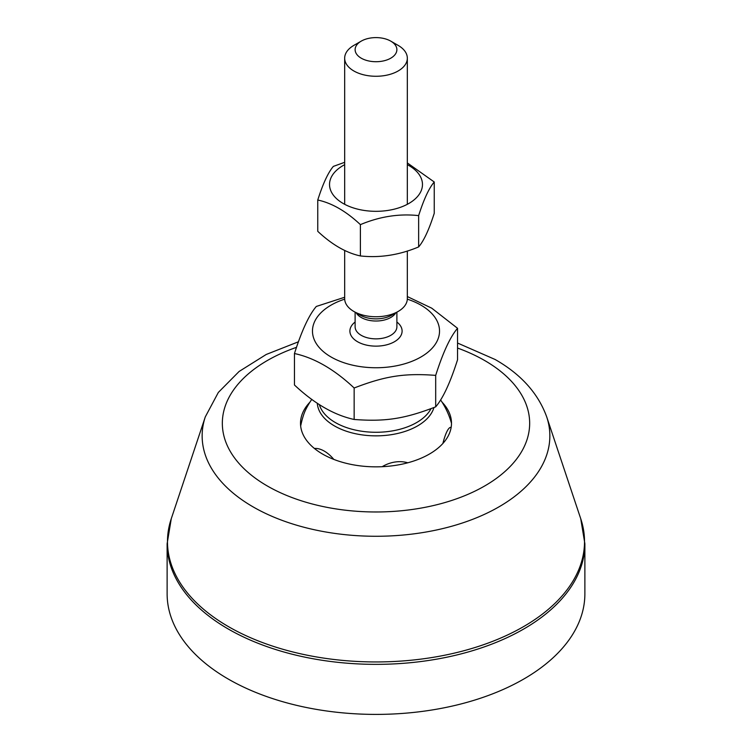 <?xml version="1.0" encoding="UTF-8"?>
<svg xmlns="http://www.w3.org/2000/svg" width="752" height="752" viewBox="0 0 752 752"><rect width="100%" height="100%" fill="white"/><g stroke="black" fill="none" stroke-linecap="round" stroke-linejoin="round"><path stroke-width="1.13" d="M584.877 543.762L584.877 593.807A208.877 120.593 180 0 1 376 714.4A208.877 120.593 180 0 1 167.123 593.807L167.123 543.762A208.877 120.593 0 0 0 376 664.354A208.877 120.593 0 0 0 584.877 543.762L580.741 518.748A208.52 120.386 180 0 1 376 661.948A208.52 120.386 180 0 1 171.259 518.748L167.123 543.762M442.073 402.179A75.491 43.588 180 0 1 450.034 414.728A75.491 43.588 180 0 1 429.383 454.076A75.491 43.588 180 0 1 322.617 454.076A75.491 43.588 180 0 1 301.966 414.728A75.491 43.588 180 0 1 309.927 402.179M344.679 299.155A63.525 36.679 0 0 0 325.447 353.28A63.525 36.679 0 0 0 420.923 357.003A63.525 36.679 0 0 0 407.321 299.155M344.67 250.388L344.67 298.666A31.33 18.086 0 0 0 353.844 311.45A31.33 18.086 0 0 0 398.156 311.45A31.33 18.086 0 0 0 407.33 298.666L407.33 250.999M317.297 403.194A58.75 33.915 0 0 0 354.53 433.509A58.75 33.915 0 0 0 417.539 425.923A58.75 33.915 0 0 0 433.942 407.537M311.807 399.35A78.33 78.33 0 0 0 305.641 409.821A28.125 5.941 98.8 0 0 300.659 426.027M314.402 448.455A28.125 16.234 60 0 1 333.803 459.397M382.195 466.691A28.125 22.175 -24.9 0 1 407.772 462.79M442.89 443.454A28.125 5.941 -81.2 0 1 451.144 427.427M294.455 353.525L294.455 384.996C314.355 403.674 334.255 415.16 354.154 419.466C385.334 421.825 404.51 418.855 435.69 406.851C442.975 398.334 450.26 382.646 457.545 359.766L457.545 328.295C450.26 336.811 442.975 352.5 435.69 375.38C404.51 373.02 385.334 375.981 354.154 387.994C334.255 369.317 314.355 357.83 294.455 353.525C301.74 330.654 309.025 314.956 316.31 306.449L344.67 297.256M407.33 296.561L431.742 308.179L457.545 328.295M435.69 406.851L435.69 375.38M361.233 41.134L353.844 45.393A31.33 18.086 0 0 0 344.67 58.186A31.33 18.086 0 0 0 376 76.272A31.33 18.086 0 0 0 407.33 58.186A31.33 18.086 0 0 0 398.156 45.393L390.767 41.134A20.887 12.06 180 0 1 390.767 58.186A20.887 12.06 180 0 1 361.233 58.186A20.887 12.06 180 0 1 361.233 41.134A20.887 12.06 180 0 1 390.767 41.134L398.156 45.393M354.154 419.466L354.154 387.994M344.67 164.669A46.474 26.837 0 0 0 342.395 203.021A46.474 26.837 0 0 0 408.862 203.463A46.474 26.837 0 0 0 407.33 164.669M407.33 162.93L434.242 181.993C429.044 188.066 423.837 199.28 418.638 215.617C399.227 213.493 379.807 216.491 360.396 224.632C346.183 211.293 331.97 203.087 317.758 200.013C322.956 183.676 328.163 172.462 333.362 166.389L344.67 162.319M317.758 200.013L317.758 231.325C331.97 244.663 346.183 252.869 360.396 255.943C379.807 258.068 399.227 255.06 418.638 246.929C423.837 240.847 429.044 229.642 434.242 213.305L434.242 181.993M418.638 215.617L418.638 246.929M360.396 224.632L360.396 255.943M171.259 518.748L205.296 416.881A173.853 100.373 0 0 0 376 536.27A173.853 100.373 0 0 0 546.704 416.881L580.741 518.748M457.545 348.054A153.671 88.727 180 0 1 484.664 360.518A153.671 88.727 180 0 1 475.555 490.84A153.671 88.727 180 0 1 251.3 475.104A153.671 88.727 180 0 1 296.532 347.321M396.887 312.183L396.887 326.8A20.887 12.06 180 0 1 376 338.861A20.887 12.06 180 0 1 355.113 326.8L355.113 312.183M355.113 322.025A26.113 15.078 0 0 0 358.431 342.216A26.113 15.078 0 0 0 393.569 342.216A26.113 15.078 0 0 0 396.887 322.025M356.213 312.823A20.887 12.06 0 0 0 390.767 317.485A20.887 12.06 0 0 0 395.787 312.823M398.156 311.45L391.848 315.088A22.419 12.944 180 0 1 360.152 315.088L353.844 311.45M431.009 408.665A57.443 33.163 180 0 1 416.617 422.568A57.443 33.163 180 0 1 358.441 430.689A57.443 33.163 180 0 1 319.327 404.529M205.296 416.881L218.334 392.441L239.108 371.469L266.236 354.465L298.469 341.775M457.545 343.034L495.107 359.484C520.995 374.261 538.188 393.39 546.704 416.881M451.491 423.348A78.33 78.33 0 0 0 440.587 399.923M407.33 204.3L407.33 58.186M344.67 204.3L344.67 58.186"/></g></svg>
